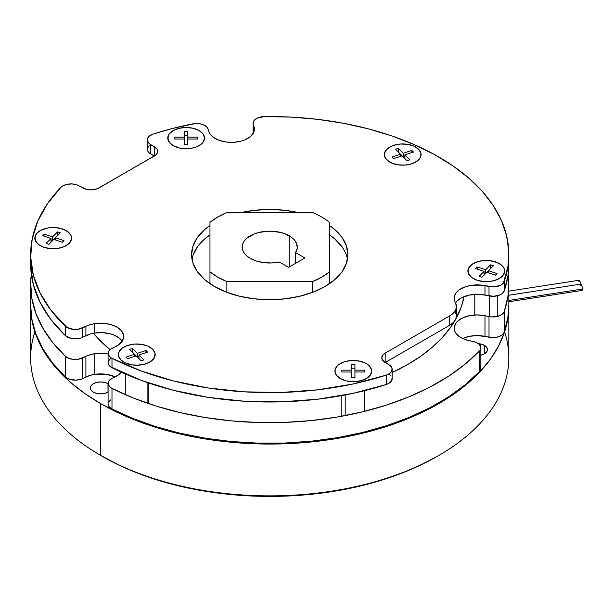 <?xml version="1.0" encoding="UTF-8"?>
<svg xmlns="http://www.w3.org/2000/svg" width="613" height="613" viewBox="0 0 613 613"><rect width="100%" height="100%" fill="white"/><g stroke="black" fill="none" stroke-linecap="round" stroke-linejoin="round"><path stroke-width="0.92" d="M392.174 372.551A195.409 112.823 0 0 0 455.053 320.423L450.271 327.794L442.073 337.801L432.219 347.303L420.794 356.191L407.913 364.398L392.174 372.551M455.497 319.641A195.409 112.823 0 0 0 464.033 296.646L461.397 306.63L455.497 319.641M110.026 349.625L97.406 337.801L93.437 333.28A195.409 112.823 0 0 0 110.026 349.625M209.968 265.475L209.968 283.666L209.968 265.475M329.51 265.475L329.51 238.894A13.793 7.961 180 0 1 329.51 238.932L329.51 265.475M209.968 283.122L209.968 283.666L209.968 283.122M250.234 258.341A27.585 15.93 180 0 1 242.15 247.077A27.585 15.93 180 0 1 259.184 232.365A27.585 15.93 180 0 1 289.244 235.813L289.244 266.977L289.244 235.813A27.585 15.93 180 0 1 297.328 247.077A27.585 15.93 180 0 1 295.604 252.625L295.604 263.306L295.604 252.625L304.853 257.966L288.6 267.352L279.344 262.012A27.585 15.93 180 0 1 250.234 258.341L246.801 255.928L244.25 253.177L242.679 250.188L242.15 247.077L242.679 243.974L244.25 240.986L246.801 238.227L254.41 233.837L259.184 232.365L269.743 231.155L280.294 232.365L285.068 233.837L291.819 237.53L293.949 239.438L296.692 243.683L297.259 248.196L295.604 252.625L304.853 257.966L288.6 267.352L279.344 262.012L271.682 262.969L263.858 262.64L256.51 261.054L250.234 258.341M312.622 212.573A73.568 42.473 180 0 1 321.756 217.048A73.568 42.473 180 0 1 329.51 222.32A73.568 42.473 0 0 0 321.756 217.048A73.568 42.473 0 0 0 312.622 212.573L226.856 212.573L217.722 217.048L209.968 222.32A73.568 42.473 180 0 1 226.856 212.573L312.622 212.573M226.856 292.317L226.856 281.589L312.622 281.589L312.622 292.317L312.622 281.589L321.756 277.114L329.51 271.843A73.568 42.473 180 0 1 312.622 281.589L226.856 281.589A73.568 42.473 180 0 1 209.968 271.843L209.968 283.666L209.968 271.843L217.722 277.114L226.856 281.589L226.856 292.317M329.51 283.666L329.51 222.32L329.51 283.666M209.968 222.32L209.968 271.843L209.968 222.32M30.65 305.182L31.807 318.844L35.922 334.093L42.956 348.989L52.833 363.333L65.415 376.949L68.802 379.003L75.836 380.137L80.571 379.386L90.057 375.401L94.724 374.351A22.988 13.271 0 0 0 85.897 377.003L85.897 356.36A22.988 13.271 180 0 1 94.724 353.701L94.724 374.351L106.264 374.298L115.129 376.849A22.988 13.271 0 0 0 94.724 374.351L94.724 353.701L90.057 354.751L78.272 359.256L73.368 359.402L68.802 358.36L65.415 356.306L52.833 342.682L42.956 328.338L35.922 313.45L31.807 298.194L30.673 282.769L31.317 274.295M108.08 403.936L109.076 406.71L111.987 408.994A239.093 138.04 0 0 0 479.427 371.585L479.427 350.942A11.494 6.636 180 0 0 480.837 347.755A11.494 6.636 180 0 0 473.274 341.518L469.267 340.675A22.988 13.271 180 0 1 460.869 337.587L464.777 339.395L475.496 342.146L478.991 344.138L480.722 346.797L480.814 348.222L479.427 350.942A239.093 138.04 180 0 1 111.987 388.351L111.987 408.994L133.029 418.518L155.786 426.617L179.969 433.207L205.271 438.195L231.385 441.521L257.973 443.138L284.708 443.038L311.258 441.207L337.288 437.682L362.475 432.502L386.496 425.728L409.063 417.445L429.889 407.768L448.708 396.803L465.29 384.688L479.427 371.585L480.837 368.367M110.47 399.952L108.371 402.519M480.722 367.44L480.102 366.061M508.828 284.624L508.828 305.266A239.093 138.04 0 0 1 504.208 332.284A11.494 6.636 0 0 1 489.005 337.219L489.005 316.569L489.005 337.219L484.99 336.376L484.99 315.726L477.381 314.929L469.742 315.634L462.938 317.756L457.742 321.066L455.934 323.059L454.179 327.403L455.022 331.848L456.401 333.939L460.869 337.587A22.988 13.271 180 0 1 454.141 328.2A22.988 13.271 180 0 1 484.99 315.726L489.005 316.569A11.494 6.636 180 0 0 504.208 311.634L504.208 332.284L504.208 311.634A239.093 138.04 180 0 0 508.828 284.624A239.093 138.04 180 0 0 508.162 274.295L508.744 280.923L507.962 296.347L504.208 311.634L503.465 312.998L500.583 315.289L496.3 316.683L491.404 316.913L484.99 315.726L484.99 336.376A22.988 13.271 0 0 0 462.677 338.522L469.742 336.284L477.381 335.579L493.871 337.594L498.568 336.767L502.239 334.882L504.208 332.284L507.962 316.998L508.828 305.113M480.837 347.755L480.837 368.398A11.494 6.636 0 0 1 479.427 371.585L479.427 350.942L465.29 364.045L448.708 376.152L429.889 387.117L409.063 396.803L386.496 405.078L362.475 411.852L337.288 417.032L311.258 420.564L284.708 422.388L257.973 422.495L231.385 420.87L205.271 417.545L179.969 412.557L155.786 405.975L133.029 397.868L111.987 388.351L110.317 387.293L108.317 384.703L108.371 381.868L109.183 380.52L112.179 378.275L118.202 375.11L121.42 372.244A22.988 13.271 180 0 1 115.451 376.689L112.179 378.275A11.494 6.636 180 0 0 108.08 383.363L108.08 404.005A11.494 6.636 0 0 0 111.987 408.994L111.987 388.351A11.494 6.636 180 0 1 108.08 383.363M108.08 353.962L102.432 353.287L94.724 353.701A22.988 13.271 180 0 1 108.08 353.962M30.65 284.624L30.65 305.266A239.093 138.04 0 0 0 65.415 376.949L65.415 356.306A239.093 138.04 180 0 1 30.65 284.624A239.093 138.04 180 0 1 31.317 274.302M65.415 356.306L65.415 376.949A11.494 6.636 0 0 0 82.625 378.589L82.625 357.938A11.494 6.636 180 0 1 65.415 356.306M85.897 356.36L85.897 377.003L82.625 378.589L82.625 357.938L85.897 356.36M345.188 394.956L345.188 415.606L345.188 394.956M366.321 363.57A18.39 10.62 180 0 1 371.708 371.08A18.39 10.62 180 0 1 360.352 380.888A18.39 10.62 180 0 1 340.315 378.589L336.322 375.148L334.928 371.08L336.322 367.018L338.024 365.179L343.096 362.252L346.276 361.272L353.318 360.459L360.352 361.272L366.321 363.57L368.612 365.179L371.355 369.011L371.355 373.156L370.306 375.148L368.612 376.98L363.532 379.907L356.904 381.493L353.318 381.7L346.276 380.888L340.315 378.589A18.39 10.62 180 0 1 334.928 371.08A18.39 10.62 180 0 1 346.276 361.272A18.39 10.62 180 0 1 366.321 363.57L360.352 361.272L356.904 360.666L353.318 360.459L346.276 361.272L343.096 362.252L338.024 365.179L336.322 367.018L334.928 371.08A18.39 10.62 180 0 1 346.276 361.272A18.39 10.62 180 0 1 366.321 363.57A18.39 10.62 180 0 1 371.708 371.08L370.306 367.018L366.321 363.57M341.824 370.152L351.709 370.152L351.709 364.444L354.927 364.444L354.927 370.152L364.812 370.152L354.927 370.152L354.927 364.444L351.709 364.444L351.709 370.152L341.824 370.152L341.824 372.007L351.709 372.007L351.709 377.715L354.927 377.715L354.927 372.007L364.812 372.007L364.812 370.152L364.812 372.007L354.927 372.007L354.927 377.715L351.709 377.715L351.709 372.007L341.824 372.007L341.824 370.152L341.824 372.007M351.709 375.761L351.709 377.715M351.709 370.152L351.709 372.007L351.709 370.152M354.927 368.198L351.709 368.198L354.927 368.198M354.927 370.152L354.927 372.007L354.927 370.152M364.812 372.007L364.812 370.152M489.243 295.972L489.243 316.622L489.243 295.972M481.511 260.793A18.39 10.62 180 0 1 504.66 271.046A18.39 10.62 180 0 1 491.028 281.306L483.872 281.574L480.362 281.099L477.075 280.241L471.681 277.513L469.773 275.743L467.918 271.743L468.853 267.636L472.447 264.042L478.14 261.521L481.511 260.793L488.668 260.517L492.185 260.992L498.4 263.061L502.767 266.349L504.032 268.295L504.507 272.433L503.687 274.463L500.101 278.049L494.407 280.57L491.028 281.306A18.39 10.62 180 0 1 467.88 271.046A18.39 10.62 180 0 1 481.511 260.793L475.075 262.625L470.34 265.736L468.033 269.659L468.508 273.796L471.681 277.513L477.075 280.241L483.872 281.574L491.028 281.306A18.39 10.62 180 0 1 467.88 271.046A18.39 10.62 180 0 1 481.511 260.793A18.39 10.62 180 0 1 504.66 271.046A18.39 10.62 180 0 1 491.028 281.306L497.465 279.467L502.2 276.356L504.507 272.433L504.032 268.295L500.859 264.578L495.465 261.851L488.668 260.517L481.511 260.793M490.622 264.831L485.68 269.774L477.121 266.923L475.512 268.532L484.071 271.383L479.128 276.325L481.918 277.26L486.86 272.318L495.419 275.168L497.028 273.559L488.469 270.708L493.411 265.766L490.622 264.831L490.622 268.548L490.622 264.831L493.411 265.766L488.469 270.708L488.469 272.854L488.469 270.708L497.028 273.559L495.419 275.168L486.86 272.318L481.918 277.26L479.128 276.325L484.071 271.383L484.071 275.099L484.071 271.383L475.512 268.532L477.121 266.923L477.121 269.069L477.121 266.923L485.68 269.774L485.68 273.49L485.68 269.774L490.622 264.831M485.657 273.521L484.071 272.992L485.657 273.521M488.469 270.747L486.891 272.325L488.469 270.747M384.926 151.802A18.39 10.62 180 0 1 405.093 144.024A18.39 10.62 180 0 1 421.085 154.553A18.39 10.62 180 0 1 420.457 157.303L417.284 161.02L411.89 163.748L405.093 165.081L397.929 164.813L394.557 164.077L388.864 161.556L385.278 157.962L384.343 153.855L386.198 149.856L390.565 146.568L396.78 144.499L400.289 144.024L407.453 144.293L413.89 146.132L418.618 149.243L420.924 153.166L420.457 157.303A18.39 10.62 180 0 1 400.289 165.081A18.39 10.62 180 0 1 384.305 154.553A18.39 10.62 180 0 1 384.926 151.802L384.458 155.94L386.765 159.863L391.5 162.974L397.929 164.813L405.093 165.081L411.89 163.748L417.284 161.02L420.457 157.303A18.39 10.62 180 0 1 400.289 165.081A18.39 10.62 180 0 1 384.305 154.553A18.39 10.62 180 0 1 384.926 151.802A18.39 10.62 180 0 1 405.093 144.024A18.39 10.62 180 0 1 421.085 154.553A18.39 10.62 180 0 1 420.457 157.303L420.924 153.166L418.618 149.243L413.89 146.132L407.453 144.293L400.289 144.024L393.5 145.358L388.106 148.085L384.926 151.802M395.554 149.273L400.496 154.215L391.937 157.066L393.546 158.675L402.105 155.825L407.047 160.767L409.836 159.832L404.894 154.89L413.453 152.039L411.844 150.43L403.285 153.281L398.343 148.338L395.554 149.273L398.343 148.338L403.285 153.281L403.285 156.997L403.285 153.281L411.844 150.43L411.844 152.576L411.844 150.43L413.453 152.039L404.894 154.89L404.894 158.606L404.894 154.89L409.836 159.832L407.047 160.767L400.496 154.254L402.074 155.832L393.546 158.675L391.937 157.066L400.496 154.215L400.496 156.361L400.496 154.215L395.554 149.273M398.343 152.055L398.343 148.338L398.343 152.055M404.894 156.499L403.308 157.028L404.894 156.499M173.157 145.603A18.39 10.62 180 0 1 167.77 138.094A18.39 10.62 180 0 1 179.126 128.286A18.39 10.62 180 0 1 199.164 130.584L203.156 134.032L204.55 138.094L203.156 142.155L201.455 143.994L196.382 146.921L193.202 147.902L186.16 148.714L179.126 147.902L173.157 145.603L170.874 143.994L168.123 140.162L168.123 136.025L169.173 134.032L173.157 130.584L175.946 129.266L182.574 127.68L186.16 127.473L193.202 128.286L199.164 130.584A18.39 10.62 180 0 1 204.55 138.094A18.39 10.62 180 0 1 193.202 147.902A18.39 10.62 180 0 1 173.157 145.603L179.126 147.902L182.574 148.507L186.16 148.714L193.202 147.902L196.382 146.921L201.455 143.994L203.156 142.155L204.55 138.094A18.39 10.62 180 0 1 193.202 147.902A18.39 10.62 180 0 1 173.157 145.603A18.39 10.62 180 0 1 167.77 138.094L169.173 142.155L173.157 145.603M197.654 139.021L187.77 139.021L187.77 144.729L184.551 144.729L184.551 139.021L174.667 139.021L184.551 139.021L184.551 144.729L187.77 144.729L187.77 139.021L197.654 139.021L197.654 137.166L187.77 137.166L187.77 131.458L184.551 131.458L184.551 137.166L174.667 137.166L174.667 139.021L174.667 137.166L184.551 137.166L184.551 139.021L184.551 131.458L187.77 131.458L187.77 139.021L187.77 137.166L197.654 137.166L197.654 139.021L197.654 137.166M187.77 135.212L184.551 135.212L187.77 135.212M184.551 142.775L184.551 144.729M174.667 137.166L174.667 139.021M57.967 248.388A18.39 10.62 180 0 1 34.818 238.128A18.39 10.62 180 0 1 48.45 227.875L55.607 227.599L59.124 228.074L65.338 230.143L69.706 233.43L70.97 235.384L71.445 239.514L70.625 241.545L67.039 245.131L64.403 246.556L57.967 248.388L50.81 248.656L47.301 248.181L44.013 247.323L38.619 244.595L36.711 242.825L34.857 238.825L35.792 234.718L37.278 232.817L42.013 229.706L48.45 227.875A18.39 10.62 180 0 1 71.598 238.128A18.39 10.62 180 0 1 57.967 248.388L64.403 246.556L69.139 243.438L71.445 239.514L70.97 235.384L67.798 231.668L62.403 228.933L55.607 227.599L48.45 227.875A18.39 10.62 180 0 1 71.598 238.128A18.39 10.62 180 0 1 57.967 248.388A18.39 10.62 180 0 1 34.818 238.128A18.39 10.62 180 0 1 48.45 227.875L42.013 229.706L37.278 232.817L34.972 236.741L35.447 240.878L38.619 244.595L44.013 247.323L50.81 248.656L57.967 248.388M48.856 244.342L53.798 239.399L62.357 242.25L63.967 240.641L55.408 237.79L60.35 232.848L57.561 231.921L52.618 236.863L44.059 234.005L42.45 235.614L51.009 238.472L46.067 243.415L48.856 244.342L46.067 243.415L51.009 238.472L51.009 242.189L51.009 238.472L42.45 235.614L44.059 234.005L44.059 236.151L44.059 234.005L52.618 236.863L52.618 240.58L52.618 236.863L57.561 231.921L57.561 235.637L57.561 231.921L60.35 232.848L55.408 237.79L55.408 239.936L55.408 237.79L63.967 240.641L62.357 242.25L53.798 239.399L48.856 244.342M52.588 240.602L51.009 240.081L52.588 240.602M55.408 237.829L53.829 239.407L55.408 237.829M147.886 403.385L147.886 382.742L147.886 403.385M154.553 357.371A18.39 10.62 180 0 1 134.385 365.149A18.39 10.62 180 0 1 118.393 354.62A18.39 10.62 180 0 1 119.022 351.877L122.194 348.161L127.588 345.425L134.385 344.092L141.549 344.368L147.986 346.199L152.714 349.31L155.02 353.234L155.143 355.318L153.281 359.318L148.913 362.605L142.699 364.681L135.58 365.218L132.025 364.881L125.588 363.049L120.861 359.931L118.554 356.007L119.022 351.877A18.39 10.62 180 0 1 139.189 344.092A18.39 10.62 180 0 1 155.181 354.62A18.39 10.62 180 0 1 154.553 357.371L155.02 353.234L152.714 349.31L147.986 346.199L141.549 344.368L134.385 344.092L127.588 345.425L122.194 348.161L119.022 351.877A18.39 10.62 180 0 1 139.189 344.092A18.39 10.62 180 0 1 155.181 354.62A18.39 10.62 180 0 1 154.553 357.371A18.39 10.62 180 0 1 134.385 365.149A18.39 10.62 180 0 1 118.393 354.62A18.39 10.62 180 0 1 119.022 351.877L118.554 356.007L120.861 359.931L125.588 363.049L132.025 364.881L139.189 365.149L145.986 363.815L151.38 361.088L154.553 357.371M143.925 359.908L138.982 354.965L147.549 352.107L145.94 350.498L137.373 353.356L132.431 348.414L129.649 349.341L134.592 354.283L126.025 357.134L127.634 358.743L136.201 355.892L141.143 360.835L143.925 359.908L141.143 360.835L136.201 355.892L127.634 358.743L126.025 357.134L134.592 354.283L134.592 356.429L134.592 354.283L129.649 349.341L132.431 348.414L132.431 352.13L132.431 348.414L137.373 353.356L137.373 357.072L137.373 353.356L145.94 350.498L145.94 352.644L145.94 350.498L147.549 352.107L138.982 354.965L138.982 358.682L138.982 354.965L143.925 359.908M136.17 355.9L134.592 354.322L136.17 355.9M138.982 356.574L137.404 357.095L138.982 356.574M199.164 130.584A18.39 10.62 180 0 1 204.55 138.094L203.156 134.032L199.164 130.584L193.202 128.286L186.16 127.473L179.126 128.286L173.157 130.584L169.173 134.032L167.77 138.094A18.39 10.62 180 0 1 179.126 128.286A18.39 10.62 180 0 1 199.164 130.584M340.315 378.589A18.39 10.62 180 0 1 334.928 371.08L336.322 375.148L340.315 378.589L346.276 380.888L353.318 381.7L360.352 380.888L366.321 378.589L370.306 375.148L371.708 371.08A18.39 10.62 180 0 1 360.352 380.888A18.39 10.62 180 0 1 340.315 378.589M122.562 341.816L118.991 337.855L113.344 334.798L109.934 333.725L102.432 332.644L94.724 333.058A22.988 13.271 0 0 0 85.897 335.709L85.897 326.323A22.988 13.271 180 0 1 94.724 323.672L94.724 333.058L90.057 334.1L80.571 338.085L75.836 338.836L70.985 338.376L65.415 335.656L65.415 326.269A239.093 138.04 180 0 1 30.65 254.587A239.093 138.04 180 0 1 60.978 187.302L62.526 186.061L66.871 184.344L72.081 183.931L77.069 184.896L86.525 189.394L90.923 189.9L97.314 188.781L154.323 156.039L149.028 152.737L147.902 151.35L147.411 148.331L149.311 145.496M508.828 263.82L507.962 275.704L504.208 290.983L504.208 281.605A239.093 138.04 180 0 0 508.828 254.587A239.093 138.04 180 0 0 264.379 116.585A11.494 6.636 180 0 0 253.138 123.221A11.494 6.636 180 0 0 253.315 124.37L253.315 133.144L253.315 124.37L254.058 126.799L254.058 131.412L254.058 126.799A22.988 13.271 180 0 1 254.403 129.105A22.988 13.271 180 0 1 253.621 132.538L254.38 129.68L253.146 122.952L253.514 121.535L254.395 120.202L257.514 118.01L264.379 116.585L291.098 117.106L317.557 119.336L343.41 123.267L368.344 128.837L392.052 135.979L414.219 144.607L434.586 154.606L452.892 165.862L468.907 178.222L482.431 191.54L493.296 205.639L501.365 220.358L506.537 235.507L508.744 250.886L507.962 266.318L503.465 282.961L500.583 285.26L493.871 286.915L481.902 285.183L472.324 285.191L466.301 286.455L458.976 290.018L455.788 293.229L454.256 296.822L454.501 300.523L456.424 305.91L455.827 309.55L453.528 312.952L449.712 315.864L385.156 353.134L382.665 355.287L381.792 357.823L382.665 360.367L390.45 365.823L392.128 368.704L391.401 371.716L388.435 374.221L386.282 375.118A239.093 138.04 180 0 1 111.987 358.314L111.987 367.7A239.093 138.04 0 0 0 386.282 384.497L386.282 375.118L352.95 383.999L317.649 389.822L281.214 392.466L244.518 391.853L208.412 388.006L173.747 381.01L141.358 371.034L111.987 358.314L110.317 357.264L108.317 354.674L108.371 351.839L110.47 349.272L118.202 345.081L122.148 341.234L123.657 336.851L123.435 334.614L121.067 330.361L116.393 326.806L113.344 325.419L106.264 323.618L102.432 323.258L94.724 323.672L90.057 324.721L78.272 329.227L73.368 329.373L66.917 327.403L50.864 310.132L40.106 293.029L33.347 275.26L30.688 257.131L32.19 238.955L37.814 221.055L47.462 203.738L60.978 187.302A11.494 6.636 180 0 1 79.146 185.846L82.793 187.953A11.494 6.636 180 0 0 99.053 187.953L155.756 155.035L157.472 152.645L157.472 150.055L156.813 148.813L149.028 143.35L147.35 140.469L147.411 138.944L149.311 136.109L153.196 134.063L172.705 128.431L195.44 123.542L200.321 123.834L204.55 125.282L207.347 127.611L209.769 133.573L213.569 137.465L219.385 140.415L226.565 142.078L234.289 142.27L241.698 140.975L245.008 139.81L250.388 136.599L253.621 132.538A22.988 13.271 180 0 1 230.411 142.362A22.988 13.271 180 0 1 208.772 131.412L208.037 128.983A11.494 6.636 180 0 0 193.026 123.849A239.093 138.04 180 0 0 153.196 134.063A11.494 6.636 180 0 0 147.304 139.856L147.304 149.243A11.494 6.636 0 0 0 150.668 153.932L150.668 144.545L154.323 146.66L154.323 156.039L150.668 153.932L150.668 144.545A11.494 6.636 180 0 1 147.304 139.856M193.08 255.169L197.524 246.702L204.75 238.901L209.968 234.894A78.165 45.124 0 0 0 191.999 259.284M214.466 286.501A78.165 45.124 180 0 1 191.578 254.587A78.165 45.124 180 0 1 209.968 225.507L204.75 229.515L197.524 237.315L193.08 245.782L191.578 254.587L193.08 263.391L197.524 271.858L204.75 279.658L214.466 286.501L226.312 292.11L239.829 296.278L254.487 298.845L269.743 299.719L284.991 298.845L299.65 296.278L313.166 292.11L325.013 286.501L334.729 279.658L341.954 271.858L346.399 263.391L347.9 254.587L346.399 245.782L341.954 237.315L334.729 229.515L329.51 225.507A78.165 45.124 180 0 1 347.9 254.587A78.165 45.124 180 0 1 299.65 296.278A78.165 45.124 180 0 1 214.466 286.501M241.223 212.573A78.165 45.124 180 0 1 298.255 212.573L284.991 210.328L269.743 209.462L254.487 210.328L241.223 212.573M30.65 254.587L30.65 263.973A239.093 138.04 0 0 0 65.415 335.656L50.864 319.519L40.106 302.416L33.347 284.647L30.688 266.517M253.315 133.757L253.146 132.331M455.29 311.711L456.424 315.297L455.827 318.936L453.528 322.331L449.712 325.25L385.156 362.521L385.156 353.134L449.712 315.864A22.988 13.271 180 0 0 456.447 306.477A22.988 13.271 180 0 0 455.29 302.324A22.988 13.271 180 0 1 454.141 298.171A22.988 13.271 180 0 1 484.99 285.696L489.005 286.539A11.494 6.636 180 0 0 504.208 281.605L504.208 290.983L502.239 293.589L500.583 294.646L493.871 296.301L478.722 294.309L469.236 295.091L461.122 298.025L457.191 300.945L455.597 302.899A22.988 13.271 0 0 1 484.99 295.083L484.99 285.696L484.99 295.083L489.005 295.926A11.494 6.636 0 0 0 504.208 290.983A239.093 138.04 0 0 0 508.828 263.973L508.828 254.587M388.811 374.014L390.45 375.21M392.128 378.091L391.401 381.102L388.435 383.608L386.282 384.497L352.95 393.385L317.649 399.209L281.214 401.852L244.518 401.239L208.412 397.393L173.747 390.397L141.358 380.42L110.317 366.651L108.317 364.061L108.08 362.635L108.371 361.218L110.47 358.659M341.954 246.702L334.729 238.901L329.51 234.894A78.165 45.124 0 0 1 347.479 259.284M489.005 286.539L489.005 295.926L489.005 286.539M253.138 123.221L253.138 132.607A11.494 6.636 0 0 0 253.207 133.327M65.415 326.269L65.415 335.656A11.494 6.636 0 0 0 82.625 337.296L82.625 327.909A11.494 6.636 180 0 1 65.415 326.269M85.897 326.323L85.897 335.709L82.625 337.296L82.625 327.909L85.897 326.323M122.179 341.18A22.988 13.271 0 0 0 94.724 333.058L94.724 323.672A22.988 13.271 180 0 1 123.665 336.491A22.988 13.271 180 0 1 115.451 346.659L112.179 348.245A11.494 6.636 180 0 0 108.08 353.326L108.08 362.712A11.494 6.636 0 0 0 111.987 367.7L111.987 358.314A11.494 6.636 180 0 1 108.08 353.326M392.174 369.317L392.174 378.704A11.494 6.636 0 0 1 386.282 384.497L386.282 375.118A11.494 6.636 180 0 0 392.174 369.317A11.494 6.636 180 0 0 388.811 364.628L385.156 362.521A11.494 6.636 180 0 1 381.792 357.823A11.494 6.636 180 0 1 385.156 353.134L385.156 362.521L449.712 325.25A22.988 13.271 0 0 0 456.447 315.864L456.447 306.477M449.712 315.864L449.712 325.25L449.712 315.864M154.323 146.66A11.494 6.636 180 0 1 157.687 151.35A11.494 6.636 180 0 1 154.323 156.039L154.323 146.66M508.828 301.757L582.013 290.439A3.218 0.682 -98.8 0 0 582.35 289.052L508.828 300.424L582.35 289.052A3.218 0.682 -98.8 0 0 581.89 285.727A3.218 0.682 -98.8 0 0 581.024 284.072L508.828 295.244M580.565 285.206A3.218 0.682 -98.8 0 0 580.113 281.88A3.218 0.682 -98.8 0 0 579.239 280.225L508.828 291.121M484.446 345.38L484.446 353.824L480.837 355.172A10.344 5.969 180 0 0 487.473 349.602L486.684 351.885L484.446 353.824L484.446 345.38L486.684 347.31L487.473 349.602A10.344 5.969 180 0 0 484.446 345.38A10.344 5.969 180 0 0 478.416 343.671L484.446 345.38M107.988 383.7L107.988 392.144L104.631 393.439L100.678 393.898L96.716 393.439L93.36 392.144A10.344 5.969 180 0 1 90.333 387.922A10.344 5.969 180 0 1 96.716 382.405A10.344 5.969 180 0 1 107.988 383.7L108.08 383.753A10.344 5.969 180 0 0 107.988 383.7L104.631 382.405L100.678 381.953L96.716 382.405L93.36 383.7L91.115 385.638L90.333 387.922L91.115 390.213L93.36 392.144A10.344 5.969 180 0 0 108.08 392.098L107.988 383.7M504.583 331.924A239.093 138.04 180 0 1 438.801 455.436A239.093 138.04 180 0 1 100.678 455.436L100.678 403.63L100.678 455.436A239.093 138.04 0 0 0 361.233 485.358A239.093 138.04 0 0 0 508.828 357.831L508.828 306.017A239.093 138.04 180 0 1 361.233 433.552A239.093 138.04 180 0 1 100.678 403.63A239.093 138.04 180 0 1 30.65 306.017A239.093 138.04 180 0 1 30.65 305.649L31.799 319.549L35.248 332.951L40.948 346.092L48.848 358.843L58.879 371.087L70.947 382.711L84.923 393.592L100.678 403.63L118.064 412.725L136.906 420.794L157.035 427.759L178.245 433.552L200.336 438.111L223.094 441.406L246.303 443.391L269.743 444.057L293.175 443.391L316.385 441.406L339.142 438.111L361.233 433.552L382.443 427.759L402.572 420.794L421.415 412.725L438.801 403.63L454.555 393.592L468.539 382.711L480.6 371.087L490.63 358.843L498.538 346.092L504.238 332.951L507.679 319.549L508.828 305.665A239.093 138.04 180 0 1 508.828 306.017M30.65 306.017L30.65 357.831A239.093 138.04 0 0 0 100.678 455.436L102.302 456.371A236.794 136.707 0 0 0 437.176 456.371L419.959 465.382L401.293 473.374L381.363 480.27L360.352 486.009L338.476 490.53L315.933 493.787L292.953 495.756L269.743 496.415L246.533 495.756L223.546 493.787L201.003 490.53L179.126 486.009L158.116 480.27L138.186 473.374L119.52 465.382L100.678 455.436A239.093 138.04 180 0 1 34.895 331.924M580.511 284.156L580.051 281.666L579.139 280.279M578.963 280.746L578.902 281.612M580.687 285.459L580.749 284.593M580.925 284.125L581.837 285.512L582.289 287.911L582.289 289.918L582.105 290.386L581.515 289.88M364.812 411.277L364.812 390.627M341.824 416.235L341.824 395.584M497.764 316.354L497.764 295.711M474.776 314.998L474.776 294.347M125.29 394.619L125.29 373.968M148.285 403.523L148.285 382.872M438.801 455.436L437.176 456.371"/></g></svg>
